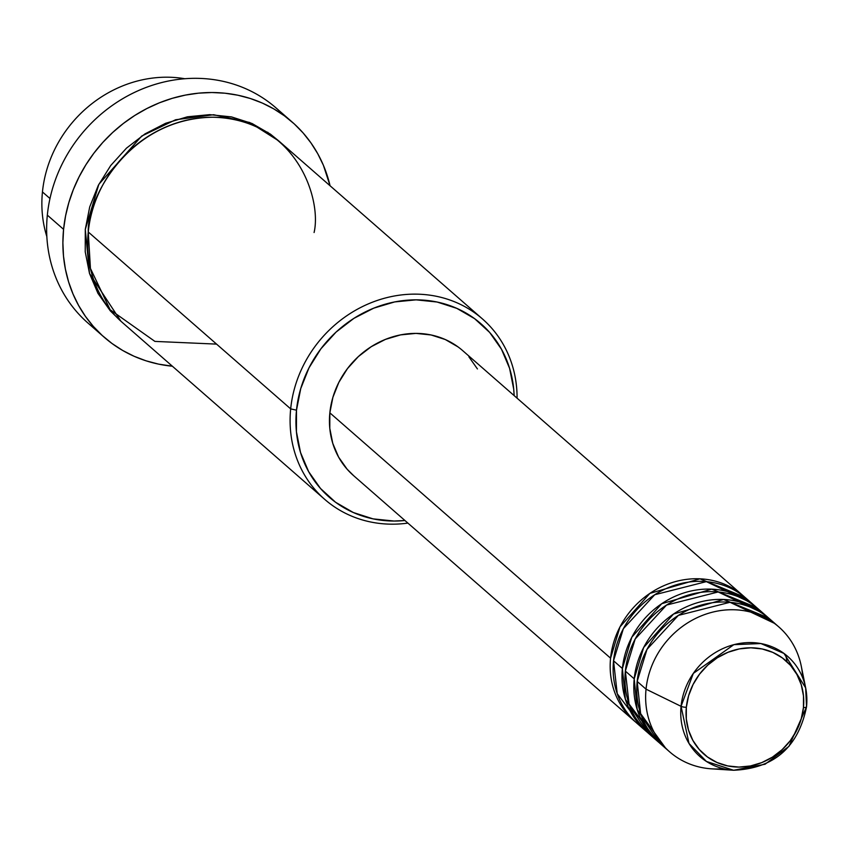 <?xml version="1.0" encoding="UTF-8"?>
<svg xmlns="http://www.w3.org/2000/svg" width="849" height="849" viewBox="0 0 849 849"><rect width="100%" height="100%" fill="white"/><g stroke="black" fill="none" stroke-linecap="round" stroke-linejoin="round"><path stroke-width="1.27" d="M686.342 707.291A62.126 56.214 -48.8 0 1 750.845 647.798A62.126 56.214 -48.8 0 1 803.441 707.578A4.606 1.21 5.7 0 0 806.55 706.75A4.606 1.21 5.7 0 0 806.539 706.633L805.648 687.839L784.02 653.465L760.884 643.542L733.844 644.667L693.325 673.395L681.057 706.326A4.606 1.21 5.7 0 0 686.342 707.291L688.635 695.66L693.081 684.485L699.523 674.18L707.705 665.16L717.309 657.773L727.986 652.287L739.309 648.912L750.845 647.798L762.158 648.965L772.802 652.393L782.375 657.922L790.504 665.361L796.882 674.424L801.265 684.74L803.483 695.947L803.441 707.578L801.159 719.209L796.702 730.395L790.27 740.689L782.088 749.709L772.473 757.106L761.797 762.593L750.474 765.957L738.938 767.082L727.635 765.904L716.991 762.487L707.419 756.947L699.279 749.508L692.901 740.455L688.518 730.129L686.31 718.933L686.342 707.291A4.606 1.21 -174.3 0 1 681.057 706.326A66.583 60.247 -48.8 0 1 740.784 643.255A66.583 60.247 -48.8 0 1 805.648 687.839A66.583 60.247 -48.8 0 1 806.539 706.633A4.606 1.21 -174.3 0 1 806.55 706.75A4.606 1.21 -174.3 0 1 803.441 707.578A62.126 56.214 -48.8 0 1 738.938 767.082A62.126 56.214 -48.8 0 1 686.342 707.291M750.558 602.557L706.357 581.629L654.728 594.735L623.368 628.684L613.53 660.766L622.391 668.513L613.53 660.766A82.958 75.062 131.2 0 0 637.111 723.412L645.983 731.159A82.958 75.062 -48.8 0 0 647.479 732.432L625.373 699.236L622.391 668.513A82.958 75.062 -48.8 0 1 673.575 596.985A82.958 75.062 -48.8 0 1 755.154 606.239L746.292 598.492A82.958 75.062 131.2 0 0 664.703 589.238A82.958 75.062 131.2 0 0 613.53 660.766L617.234 693.686L643.319 728.24M640.188 717.532L644.529 723.04M762.381 612.882L718.18 591.965L666.55 605.061L635.179 639.01L625.352 671.092L634.214 678.839L625.352 671.092A82.958 75.062 131.2 0 0 648.933 733.748L657.795 741.495A82.958 75.062 -48.8 0 0 659.291 742.758L637.196 709.562L634.214 678.839A82.958 75.062 -48.8 0 1 685.387 607.311A82.958 75.062 -48.8 0 1 766.976 616.565L758.115 608.818A82.958 75.062 131.2 0 0 676.526 599.564A82.958 75.062 131.2 0 0 625.352 671.092L629.056 704.023L655.141 738.566M723.316 768.685A82.958 75.062 -48.8 0 1 669.617 751.821A82.958 75.062 -48.8 0 1 646.036 689.176L637.174 681.418L646.036 689.176L681.057 706.326L689.006 743.459L706.432 761.457L733.61 770.266C773.97 768.494 798.283 747.311 806.55 706.75L805.648 687.839L801.265 666.136A82.958 75.062 131.2 0 0 720.451 610.58A82.958 75.062 131.2 0 0 646.036 689.176A82.958 75.062 -48.8 0 1 697.209 617.648A82.958 75.062 -48.8 0 1 778.798 626.902L769.937 619.154A82.958 75.062 131.2 0 0 688.348 609.9A82.958 75.062 131.2 0 0 637.174 681.418L640.624 713.616L665.351 747.757M42.45 191.948A119.826 108.417 -48.8 0 1 184.827 78.734A119.826 108.417 131.2 0 0 42.45 191.948L49.985 198.528L42.45 191.948A119.826 108.417 131.2 0 0 46.844 236.616A119.826 108.417 -48.8 0 1 42.45 191.948M482.444 318.927L280.021 142.027A119.826 108.417 131.2 0 0 162.18 128.655A119.826 108.417 131.2 0 0 88.254 231.979L290.676 408.878L296.492 410.184A115.22 104.247 -48.8 0 1 408.645 300.09A115.22 104.247 -48.8 0 1 514.133 395.592L513.709 389.129L509.602 368.36L501.472 349.215L489.65 332.426L474.57 318.63L456.815 308.367L437.076 302.021L416.106 299.846L394.711 301.915L373.719 308.166L353.927 318.343L336.098 332.055L320.922 348.78L308.983 367.882L300.737 388.609L296.492 410.184L296.428 431.759L300.535 452.528L308.654 471.673L320.487 488.462L335.567 502.258L353.322 512.52L373.061 518.866L394.032 521.042L404.952 520.511A115.22 104.247 -48.8 0 1 296.492 410.184L290.676 408.878A119.826 108.417 -48.8 0 1 364.592 305.566A119.826 108.417 -48.8 0 1 482.444 318.927A119.826 108.417 -48.8 0 1 517.083 398.17A119.826 108.417 131.2 0 0 409.526 294.253A119.826 108.417 131.2 0 0 290.676 408.878L88.254 231.979L90.44 268.443L110.115 309.705L154.911 341.404L216.559 344.11M292.226 122.097A142.865 129.271 -48.8 0 1 330.07 185.772L323.405 165.3L317.759 153.743L310.967 142.919L303.093 132.922L294.21 123.858L284.394 115.814L273.749 108.874L262.383 103.09L250.391 98.526L237.9 95.226L225.038 93.21L211.9 92.52L198.645 93.146L185.379 95.099L172.23 98.335L159.336 102.835L146.824 108.566L134.8 115.453L123.392 123.445L112.694 132.465L102.825 142.409L93.878 153.202L85.929 164.727L79.074 176.879L73.354 189.539L68.843 202.593L65.575 215.901L63.579 229.336L62.89 242.782L63.495 256.101L65.405 269.165L68.589 281.847L73.025 294.03L78.67 305.587L85.462 316.422L93.337 326.409L102.22 335.472L112.036 343.516L122.68 350.467L134.046 356.251L146.039 360.814L158.519 364.115L172.368 366.216A142.865 129.271 -48.8 0 1 104.204 337.244A142.865 129.271 -48.8 0 1 63.579 229.336L47.332 215.137L63.579 229.336A142.865 129.271 -48.8 0 1 151.716 106.157A142.865 129.271 -48.8 0 1 292.226 122.097L275.978 107.887A142.865 129.271 131.2 0 0 135.469 91.947A142.865 129.271 131.2 0 0 47.332 215.137A142.865 129.271 -48.8 0 1 140.817 89.57A142.865 129.271 -48.8 0 1 283.778 115.368M278.525 140.754L249.702 122.5L213.598 114.721L175.573 119.773L141.687 136.063L98.834 184.329L85.293 229.389L85.229 251.835L89.495 273.431L97.953 293.34L110.253 310.808L120.876 321.187L89.506 273.442L85.293 229.389L89.707 206.954L98.282 185.4L110.71 165.534L126.49 148.14L145.03 133.877L165.608 123.296L187.449 116.801L209.692 114.647L231.501 116.907L252.036 123.498L270.491 134.184L278.557 140.775M755.154 606.239A82.958 75.062 -48.8 0 1 756.618 607.555L711.749 589.142L661.721 603.713L631.826 637.196L622.391 668.513A82.958 75.062 -48.8 0 0 645.983 731.159M743.331 595.902L462.609 350.563A82.958 75.062 131.2 0 0 381.021 341.309A82.958 75.062 131.2 0 0 329.847 412.837L610.569 658.177A82.958 75.062 -48.8 0 1 661.753 586.648A82.958 75.062 -48.8 0 1 743.331 595.902A82.958 75.062 -48.8 0 1 744.796 597.218L699.926 578.816L649.899 593.377L620.003 626.859L610.569 658.177L329.847 412.837L332.904 397.311L338.836 382.379L347.443 368.625L358.363 356.58L371.204 346.71L385.446 339.388L400.569 334.888L415.968 333.392L431.069 334.962L445.279 339.526L458.057 346.923M778.798 626.902A82.958 75.062 -48.8 0 1 802.698 677.852M766.976 616.565A82.958 75.062 -48.8 0 1 768.441 617.881L723.571 599.479L673.533 614.039L643.648 647.522L634.214 678.839A82.958 75.062 -48.8 0 0 657.795 741.495M774.192 623.219L729.991 602.291L678.362 615.398L647.002 649.347L637.174 681.418A82.958 75.062 131.2 0 0 660.755 744.074L669.617 751.821M646.036 689.176A82.958 75.062 131.2 0 0 711.515 768.833L733.61 770.266A66.583 60.247 -48.8 0 1 681.057 706.326L646.036 689.176M96.404 329.762A142.865 129.271 -48.8 0 1 47.332 215.137A142.865 129.271 131.2 0 0 87.946 323.034L104.204 337.244M314.088 232.52C321.983 198.889 296.068 118.998 212.653 117.226C128.921 118.595 87.076 198.316 88.254 231.979A119.826 108.417 131.2 0 0 122.32 322.471L324.732 499.382A119.826 108.417 -48.8 0 1 290.676 408.878A119.826 108.417 131.2 0 0 407.913 523.101A119.826 108.417 -48.8 0 1 324.732 499.382M468.913 356.856L477.435 368.944M353.683 475.716L347.124 469.2L338.602 457.112L332.755 443.327L329.794 428.374L329.847 412.837A82.958 75.062 131.2 0 0 353.428 475.493L634.161 720.833A82.958 75.062 -48.8 0 1 610.569 658.177M635.657 722.106A82.958 75.062 -48.8 0 1 634.161 720.833M269.037 133.718L267.732 132.232M733.61 770.266L765.055 764.238L788.976 746.335L806.518 706.856M628.324 707.09L632.696 712.682M787.065 661.817L785.654 654.717"/></g></svg>
